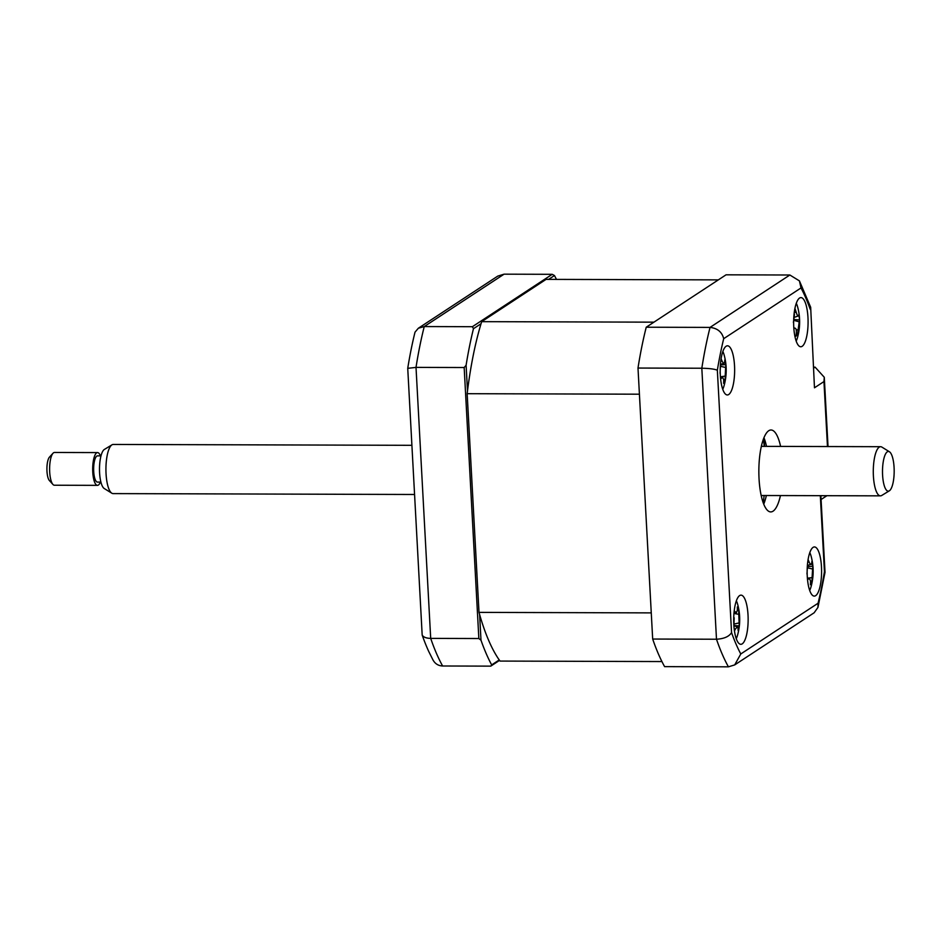 <?xml version="1.0" encoding="UTF-8"?>
<svg xmlns="http://www.w3.org/2000/svg" width="941" height="941" viewBox="0 0 941 941"><rect width="100%" height="100%" fill="white"/><g stroke="black" fill="none" stroke-linecap="round" stroke-linejoin="round"><path stroke-width="1.41" d="M499.542 660.382L490.779 666.134L442.623 665.993C438.106 665.758 434.824 663.593 432.754 659.5M479.604 614.52L480.992 640.209L478.851 638.527L430.696 638.386A221.194 65.035 90.2 0 0 442.623 665.993M478.851 638.527L464.172 367.531L416.016 367.39L407.735 368.331L422.18 635.057C423.391 637.163 426.226 638.269 430.696 638.386L416.016 367.39A221.194 65.035 90.2 0 1 424.25 326.562L418.345 328.233L415.016 332.161A215.03 63.223 90.2 0 0 407.735 368.331M422.18 635.057A215.03 63.223 90.2 0 0 428.849 651.701L433.06 660.112M481.027 323.739L473.464 328.703L472.394 326.703L552.226 274.313L504.07 274.172L497.789 276.089L418.345 328.233M472.394 326.703L424.25 326.562L504.07 274.172M548.615 279.383L554.461 275.537L552.226 274.313M473.464 328.703A221.194 65.035 90.2 0 0 466.101 365.237L464.172 367.531M467.501 390.927L466.101 365.237M480.992 640.209A221.194 65.035 90.2 0 0 491.673 664.911L490.779 666.134M499.236 659.947L491.673 664.911M556.472 279.406A221.194 65.035 90.2 0 0 554.461 275.537M726.111 346.253A24.572 7.222 90.2 0 0 720.218 372.718A24.572 7.222 90.2 0 0 727.346 394.961A24.572 7.222 90.2 0 0 728.722 394.514A24.572 7.222 90.2 0 0 734.615 368.049A24.572 7.222 90.2 0 0 727.487 345.806A24.572 7.222 90.2 0 0 726.111 346.253M739.614 595.594A24.572 7.222 90.2 0 0 733.721 622.06A24.572 7.222 90.2 0 0 740.849 644.303A24.572 7.222 90.2 0 0 742.226 643.856A24.572 7.222 90.2 0 0 748.119 617.39A24.572 7.222 90.2 0 0 740.99 595.147A24.572 7.222 90.2 0 0 739.614 595.594M813.059 547.391A24.572 7.222 90.2 0 0 807.166 573.857A24.572 7.222 90.2 0 0 814.294 596.1A24.572 7.222 90.2 0 0 815.671 595.653A24.572 7.222 90.2 0 0 821.564 569.187A24.572 7.222 90.2 0 0 814.435 546.944A24.572 7.222 90.2 0 0 813.059 547.391M799.556 298.05A24.572 7.222 90.2 0 0 793.663 324.516A24.572 7.222 90.2 0 0 800.791 346.759A24.572 7.222 90.2 0 0 802.167 346.312A24.572 7.222 90.2 0 0 808.06 319.846A24.572 7.222 90.2 0 0 800.932 297.603A24.572 7.222 90.2 0 0 799.556 298.05M780.595 446.41A40.957 12.045 90.2 0 0 771.008 429.99A40.957 12.045 90.2 0 0 768.715 430.743A40.957 12.045 90.2 0 0 758.893 474.84A40.957 12.045 90.2 0 0 770.773 511.916A40.957 12.045 90.2 0 0 773.067 511.175A40.957 12.045 90.2 0 0 780.454 495.554M763.739 504.153A40.957 12.045 90.2 0 0 766.362 495.519M766.503 446.363A40.957 12.045 90.2 0 0 763.939 437.718M820.87 495.684L825.022 572.34L817.952 607.404L814.153 612.767L734.698 664.911L728.428 666.828L664.605 666.64A221.194 65.035 -89.8 0 1 652.678 639.045L637.998 368.049A221.194 65.035 -89.8 0 1 646.232 327.221L726.052 274.819L789.864 275.007L799.427 280.889L801.003 287.946L723.7 338.678C722.018 331.997 717.465 328.244 710.043 327.397L789.864 275.007M646.232 327.221L710.043 327.397A221.194 65.035 -89.8 0 0 701.821 368.237C709.373 368.378 714.548 369.048 717.348 370.225L731.557 632.634A208.902 61.424 90.2 0 0 740.779 653.971L818.07 603.24A208.902 61.424 90.2 0 0 824.434 571.681L820.317 495.672M652.678 639.045L716.489 639.233C724.017 638.786 729.04 636.598 731.557 632.634M637.998 368.049L701.821 368.237L716.489 639.233A221.194 65.035 -89.8 0 0 728.428 666.828M734.698 664.911L740.779 653.971M817.952 607.404L818.07 603.24M825.022 572.281L824.434 571.681M813.918 367.143L815.106 367.143L824.281 377.27L828.033 446.552M763.198 502.717L764.304 502.717M827.468 446.54L823.951 381.575L814.471 387.798L810.672 307.272L799.427 280.889M823.951 381.575L824.281 377.27M814.471 387.798L810.672 307.272M763.363 439.2A69.634 20.479 -89.8 0 1 764.28 446.363M764.139 495.507A69.634 20.479 -89.8 0 1 763.186 502.67M761.445 496.66A35.229 10.363 90.2 0 0 761.798 495.507M761.939 446.352A35.229 10.363 90.2 0 0 761.598 445.199M763.645 438.459L763.892 443.07M764.562 446.363L764.127 438.177M765.104 500.294L763.527 500.294M481.674 321.657L653.936 322.163L718.348 279.877L546.086 279.371L481.674 321.657A205.62 60.459 90.2 0 0 467.159 393.691L479.004 612.379A205.62 60.459 90.2 0 0 500.047 661.076L661.923 661.558M479.004 612.379L651.266 612.885L639.421 394.197L467.159 393.691M736.25 638.633A22.114 6.505 90.2 0 0 737.673 634.693A57.342 57.342 0 0 0 737.768 604.745A22.114 6.505 90.2 0 0 736.968 602.24A22.114 6.505 90.2 0 0 736.356 600.805M733.862 625.259A55.966 36.087 -39.4 0 0 733.909 625.13L734.168 617.767M734.227 610.674A55.966 36.064 -6.6 0 1 734.792 611.462L736.438 612.615L737.321 610.38A55.966 36.087 -39.4 0 0 737.332 606.945L738.673 610.544A55.966 45.156 -175.9 0 1 738.803 614.308L739.097 622.93A55.966 36.064 -6.6 0 1 739.203 625.93L738.132 630.552A55.966 26.995 -149.9 0 0 737.92 627.965L737.332 626.812L735.392 629.047A55.966 45.156 -175.9 0 1 734.462 630.94M733.874 625.506L739.203 625.93M738.132 609.686L738.673 610.544M721.065 358.85A55.966 46.203 -3.3 0 1 722.029 360.932C723.264 363.591 724.111 364.049 724.546 362.32A55.966 25.607 -28.7 0 0 724.793 359.862L725.793 364.614A55.966 34.676 -172.7 0 1 725.64 367.496L725.205 376.071A55.966 46.203 -3.3 0 1 725.029 379.917L723.617 383.352A55.966 37.122 -138.7 0 0 723.676 379.811L722.759 377.412L721.159 378.435A55.966 34.676 -172.7 0 1 720.641 379.105M722.747 389.292A22.114 6.505 90.2 0 0 724.17 385.351A57.342 57.342 0 0 0 724.252 355.404A22.114 6.505 90.2 0 0 722.853 351.464M725.029 379.917L724.464 380.67M720.065 373.248L720.5 364.673A55.966 37.122 -138.7 0 0 720.418 364.461M720.418 364.414L723.994 363.355L724.546 362.32M720.583 364.92L725.793 364.614M794.91 308.436A55.966 52.555 0.2 0 1 796.215 312.306C797.227 315.517 798.003 316.694 798.544 315.847A55.966 13.868 -21.9 0 0 798.933 314.47L799.532 319.94A55.966 22.937 -169.6 0 1 799.203 321.822L798.133 329.75A55.966 52.555 0.2 0 1 797.639 334.102L796.027 336.184A55.966 43.474 -123 0 0 796.368 332.032C796.38 328.821 795.615 327.644 794.051 328.491A55.966 22.937 -169.6 0 1 793.863 328.621M796.192 341.077A22.114 6.505 90.2 0 0 797.615 337.149A57.342 57.342 0 0 0 797.697 307.189A22.114 6.505 90.2 0 0 796.298 303.261M797.639 334.102L797.051 334.031M793.804 327.786L795.169 328.209L793.851 328.433M793.392 322.516L794.463 314.588A55.966 43.474 -123 0 0 794.133 313.388M794.839 317.188L798.544 315.847M794.71 319.587L799.532 319.94M809.695 590.419A22.114 6.505 90.2 0 0 809.907 589.972A22.114 6.505 90.2 0 0 811.118 586.49A57.342 57.342 0 0 0 811.201 556.531A22.114 6.505 90.2 0 0 809.801 552.59M808.072 559.613A55.966 47.45 -2.8 0 1 809.095 561.953C810.307 564.718 811.13 565.294 811.601 563.706A55.966 23.796 -27.4 0 0 811.871 561.412L812.812 566.306A55.966 32.876 -172.2 0 1 812.612 569.034L812.083 577.551A55.966 47.45 -2.8 0 1 811.848 581.491L810.401 584.714A55.966 38.369 -136.5 0 0 810.507 581.067L809.531 578.444L808.001 579.315A55.966 32.876 -172.2 0 1 807.543 579.868M806.978 573.986L807.519 565.47A55.966 38.369 -136.5 0 0 807.402 565.141M807.578 565.635L811.601 563.706M811.848 581.491L811.283 582.114M807.825 566.494L812.812 566.306M52.908 484.427L49.379 480.522A12.292 3.611 -89.8 0 1 47.05 465.56A12.292 3.611 -89.8 0 1 49.45 457.138L53.002 453.256A16.385 4.823 90.2 0 0 49.802 464.478A16.385 4.823 90.2 0 0 52.908 484.427A16.385 4.823 90.2 0 0 54.39 485.227L97.452 485.356A16.385 4.823 -89.8 0 1 92.877 464.607A16.385 4.823 -89.8 0 1 97.546 452.586A16.385 4.823 -89.8 0 1 100.428 455.879M100.358 482.086A16.385 4.823 -89.8 0 1 97.452 485.356M100.91 482.086L97.464 482.086A13.103 3.858 -89.8 0 1 93.794 465.477A13.103 3.858 -89.8 0 1 97.546 455.867L100.993 455.879M111.814 493.202L104.239 488.52A19.843 5.834 -89.8 0 1 99.722 463.701A19.843 5.834 -89.8 0 1 104.357 449.457L111.955 444.834A24.572 7.222 90.2 0 0 106.215 462.466A24.572 7.222 90.2 0 0 111.814 493.202A24.572 7.222 90.2 0 0 113.096 493.602L414.569 494.484M889.316 490.837L881.717 495.472A24.572 7.222 -89.8 0 1 880.435 495.848A24.572 7.222 -89.8 0 1 873.566 464.725A24.572 7.222 -89.8 0 1 880.588 446.704A24.572 7.222 -89.8 0 1 881.87 447.093L889.433 451.774A19.843 5.834 90.2 0 0 882.729 466.007A19.843 5.834 90.2 0 0 889.316 490.837A19.843 5.834 90.2 0 0 893.95 476.593A19.843 5.834 90.2 0 0 889.433 451.774M411.911 445.316L113.238 444.446A24.572 7.222 90.2 0 0 111.955 444.834M97.546 452.586L54.484 452.468A16.385 4.823 90.2 0 0 53.002 453.256M723.7 338.678A208.902 61.424 90.2 0 0 717.348 370.225M813.953 367.896L815.106 367.143M810.225 309.271A208.902 61.424 90.2 0 0 801.003 287.946M734.286 623.989L739.097 622.93M734.18 628.835L735.392 629.047M733.945 613.45L738.803 614.308M734.121 611.603L734.792 611.462M720.747 361.144L722.029 360.932M720.971 366.402L725.64 367.496M720.735 376.8L725.205 376.071M720.547 378.294L721.159 378.435M794.239 312.494L796.215 312.306M794.498 320.528L799.203 321.822M796.251 329.926L798.133 329.75M807.707 562.165L809.095 561.953M808.072 567.941L812.612 569.034M808.413 578.103L812.083 577.551M826.916 495.695L821.081 499.518M737.332 626.812L733.898 625.765M736.438 612.615L733.956 613.356M724.982 379.882L724.217 379.646M722.759 377.412L720.418 376.694M797.462 333.761L796.298 333.408M811.789 581.42L810.719 581.103M809.531 578.444L807.354 577.774M761.187 495.507L880.435 495.848M761.328 446.352L880.588 446.704"/></g></svg>
